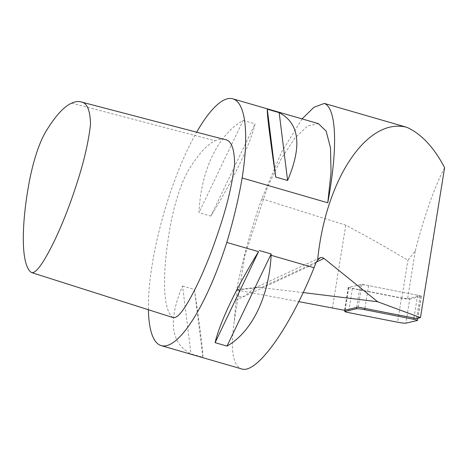 <?xml version="1.0" encoding="UTF-8"?>
<svg xmlns="http://www.w3.org/2000/svg" width="468" height="468" viewBox="0 0 468 468"><rect width="100%" height="100%" fill="white"/><g stroke="black" fill="none" stroke-linecap="round" stroke-linejoin="round"><path stroke-width="0.35" stroke-dasharray="2.34 1.75" d="M302.065 118.895L281.794 151.72L261.799 198.754C251.217 228.483 242.816 258.898 236.597 289.996C236.866 290.219 237.738 287.188 236.352 297.133L234.298 320.837C230.256 349.485 232.701 365.514 241.628 368.919M235.854 300.222L315.841 263.11M303.188 292.576L257.692 287.235L254.522 288.136L244.583 296.174L236.352 297.133M234.298 320.837L244.858 255.376L267.456 187.188L281.098 159.067L294.869 138.083L307.634 125.956L318.392 123.64M148.414 309.746A128.484 34.334 106.2 0 1 196.648 132.187M243.161 120.399L255.054 123.844C250.403 144.191 233.386 179.7 210.852 216.087L198.959 212.642C200.883 170.282 217.895 134.772 243.161 120.399L198.959 212.642M182.555 286.024L194.448 289.47C200.392 330.039 203.2 352.65 202.872 357.3L190.979 353.855C170.691 343.231 167.883 320.621 182.555 286.024L190.979 353.855M260.641 287.317L237.071 290.072A10.278 9.81 83.3 0 0 236.597 289.996L236.878 289.657L257.692 287.235M210.852 216.087L255.054 123.844M202.872 357.3L194.448 289.47M261.799 198.754L345.776 225.161C368.924 237.498 389.628 249.216 407.885 260.319L415.321 250.749L407.605 298.672L401.819 298.011L348.198 287.504L361.881 284.31L358.207 307.113M407.605 298.672L420.188 295.735L361.881 284.31M348.198 287.504L344.53 310.302M416.52 318.538L420.188 295.735M237.071 290.072L298.806 301.632M415.321 250.749C424.534 215.157 434.298 187.463 444.6 167.661M345.776 225.161L332.45 307.938M401.819 298.011L407.885 260.319M173.101 317.602C162.063 310.225 162.478 271.042 169.82 228.905C173.306 207.815 180.976 181.017 190.406 167.193C199.467 152.849 207.739 144.05 215.227 140.798C218.62 139.212 221.727 138.774 224.535 139.487M409.722 299.099L421.223 296.414A6.166 0.526 -170.9 0 0 421.37 296.332A6.166 0.526 -170.9 0 0 417.608 295.232L368.585 285.626A6.166 0.526 -170.9 0 0 360.307 284.679L348.806 287.364A6.166 0.526 -170.9 0 0 348.66 287.446A6.166 0.526 -170.9 0 0 352.416 288.545L401.445 298.151A6.166 0.526 -170.9 0 0 409.722 299.099L405.844 323.166M316.327 262.016L261.518 287.446M71.703 103.135L215.227 140.798M421.223 296.414L417.351 320.481M417.608 295.232L413.94 318.035M368.585 285.626L364.911 308.424M360.307 284.679L356.639 307.476M348.806 287.364L345.132 310.161M352.416 288.545L348.543 312.606M401.445 298.151L397.572 322.218M254.522 288.136L319.972 257.769M421.37 296.332L417.842 318.228M348.66 287.446L344.998 310.196"/><path stroke-width="0.7" d="M318.392 123.64L326.155 131.139L330.49 147.824L331.04 172.341L327.764 202.779C337.908 148.713 336.732 108.254 324.342 103.422L406.897 127.337C367.456 116.807 325.646 178.951 317.637 260.009L315.841 263.11L314.046 267.731C289.955 327.892 256.616 374.476 241.628 368.919L161.267 345.636A128.484 34.334 106.2 0 1 148.414 309.746M298.806 301.632L344.53 310.302L358.207 307.113L416.52 318.538L420.463 317.62L377.612 301.737L324.031 258.441L316.327 262.016M377.612 301.737L303.188 292.576M317.637 260.009L320.545 257.558L322.312 257.54L324.031 258.441M196.648 132.187A128.484 34.334 106.2 0 1 232.783 98.818A128.484 34.334 106.2 0 1 242.143 177.975A154.329 41.242 106.2 0 1 226.781 242.447L258.541 251.649C236.375 287.621 219.708 322.546 215.104 342.664L226.992 346.109C251.965 331.888 268.901 297.04 271.124 255.294L314.046 267.731M226.781 242.447A128.484 34.334 106.2 0 1 161.267 345.636M327.764 202.779L242.143 177.975M275.71 177.033L287.598 180.478C302.269 145.887 299.467 123.277 279.18 112.648L267.286 109.202C266.959 113.859 269.767 136.469 275.71 177.033L267.286 109.202M324.342 103.422L313.905 107.301L302.065 118.895M258.541 251.649L215.104 342.664M271.124 255.294L271.153 253.96L226.992 346.109M259.26 250.515L271.153 253.96M279.18 112.648L287.598 180.478M420.463 317.62L444.6 167.661C433.965 147.362 421.393 133.924 406.897 127.337M71.703 103.135C75.009 101.597 78.033 101.17 80.765 101.86C87.019 102.562 90.26 110.138 90.499 124.576C88.353 142.752 83.719 162.636 76.594 184.228C69.855 205.2 62.373 224.26 54.148 241.412C46.303 257.4 36.796 274.149 31.485 272.54C21.042 265.76 21.247 227.302 28.431 186.486C32.04 165.479 38.692 141.933 47.642 128.688C56.359 114.871 64.379 106.353 71.703 103.135M80.765 101.86L224.535 139.487C230.987 139.914 234.357 148.011 234.655 163.777C232.309 183.462 227.483 204.288 220.176 226.249C213.256 247.777 205.569 267.363 197.11 284.994C189.06 301.334 179.185 319.118 173.101 317.602L31.485 272.54M405.844 323.166L417.351 320.481A6.166 0.526 -170.9 0 0 417.491 320.393A6.166 0.526 -170.9 0 0 413.735 319.299L364.712 309.687A6.166 0.526 -170.9 0 0 356.435 308.745L344.928 311.425A6.166 0.526 -170.9 0 0 344.787 311.512A6.166 0.526 -170.9 0 0 348.543 312.606L397.572 322.218A6.166 0.526 -170.9 0 0 405.844 323.166M413.94 318.035L413.735 319.299M364.911 308.424L364.712 309.687M356.639 307.476L356.435 308.745M345.132 310.161L344.928 311.425M318.404 123.628L232.783 98.818M417.842 318.228L417.491 320.393M344.998 310.196L344.787 311.512"/></g></svg>
